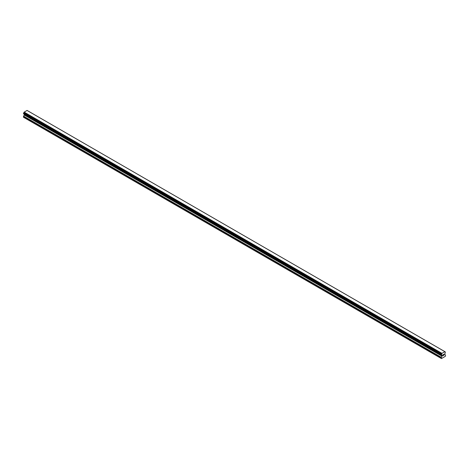 <?xml version="1.0" encoding="UTF-8"?>
<svg xmlns="http://www.w3.org/2000/svg" width="469" height="469" viewBox="0 0 469 469"><rect width="100%" height="100%" fill="white"/><g stroke="black" fill="none" stroke-linecap="round" stroke-linejoin="round"><path stroke-width="0.7" d="M442.83 354.875L442.83 355.268L443.258 354.628L442.83 354.875M442.83 355.332L442.83 355.719L442.83 355.332M442.83 355.719L443.264 355.467L442.83 355.719M442.771 355.813L443.258 355.531L442.771 355.819L442.771 354.845L443.258 354.564M443.598 354.611L444.043 354.201M443.926 354.74L443.668 355.238L443.926 354.74M443.668 355.238L444.125 354.969L443.668 355.232M443.545 355.367L444.125 355.033L443.551 355.367L444.032 354.312M442.003 356.176L441.898 355.314A0.645 0.375 -60 0 0 441.552 355.074L441.552 354.048A0.645 0.375 -60 0 0 441.892 353.415L444.899 351.662A0.645 0.375 -60 0 0 445.257 351.908L445.257 352.934A0.645 0.375 -60 0 0 444.911 353.573L444.8 354.564L445.55 355.133L445.351 356.317L441.458 358.568L441.259 357.613L442.003 356.176L24.2 114.958L23.45 117.232L441.259 358.451M444.899 351.662L27.05 110.438M24.218 114.278L24.2 114.958M441.898 355.314L24.089 114.096A0.645 0.375 -60 0 1 24.089 114.096L441.904 355.414M444.846 351.65L27.044 110.432L24.089 112.197A0.645 0.375 -60 0 1 23.743 112.83L23.485 113.709L441.265 354.898M444.888 351.662L27.096 110.444M24.142 112.12L441.95 353.339L24.154 112.103M441.892 353.415L24.089 112.197M445.257 351.908L444.923 351.715M441.552 354.048L23.743 112.83M441.464 354.201L23.655 112.982M441.458 354.253L23.649 113.035M441.376 354.394L23.573 113.176M441.341 354.435L23.532 113.217M441.259 354.605L23.45 113.387M441.259 354.857L23.45 113.639M442.038 355.549L24.23 114.33M442.038 356.065L24.23 114.846M441.341 357.331L23.532 116.107M441.259 357.613L23.45 116.394M445.31 351.914L444.917 351.686M441.294 354.927L23.485 113.709M441.493 355.068L23.69 113.85M441.921 355.438L24.118 114.219"/></g></svg>
